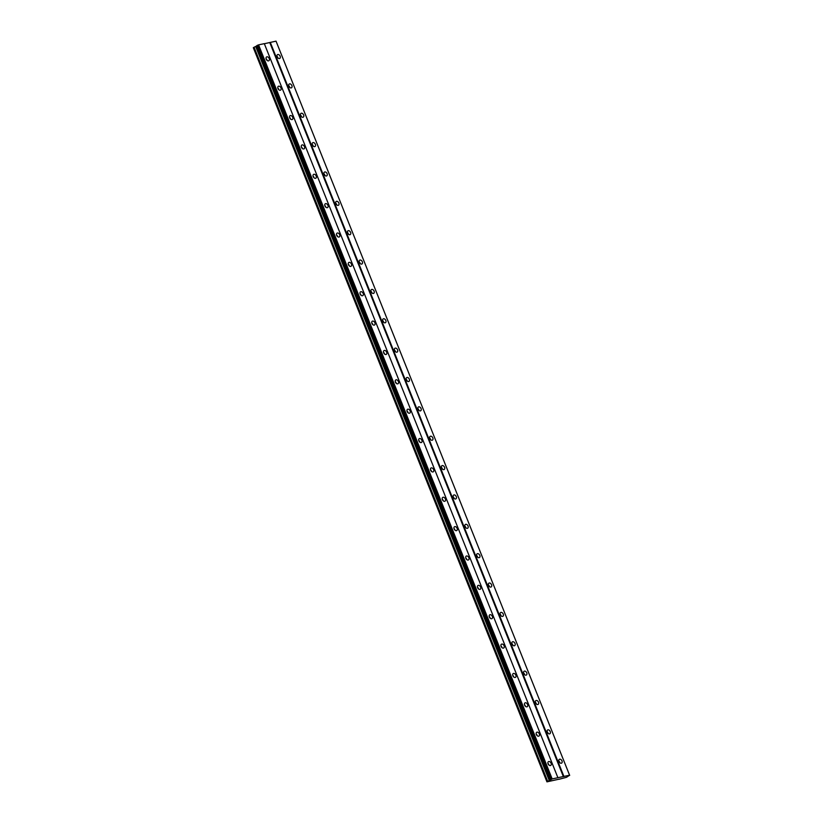 <?xml version="1.0" encoding="UTF-8"?>
<svg xmlns="http://www.w3.org/2000/svg" width="823" height="823" viewBox="0 0 823 823"><rect width="100%" height="100%" fill="white"/><g stroke="black" fill="none" stroke-linecap="round" stroke-linejoin="round"><path stroke-width="1.23" d="M269.224 58.536A2.202 1.492 59.5 0 0 266.601 56.952A2.202 1.492 59.5 0 0 266.22 59.174A2.202 1.492 59.5 0 0 268.843 60.748A2.202 1.492 59.5 0 0 269.224 58.536M267.084 60.388A2.202 1.492 59.5 0 0 266.94 59.884A2.202 1.492 59.5 0 0 266.066 58.659M551.081 763.219A2.202 1.492 59.5 0 0 548.457 761.645A2.202 1.492 59.5 0 0 548.077 763.857A2.202 1.492 59.5 0 0 550.7 765.441A2.202 1.492 59.5 0 0 551.081 763.219M548.941 765.081A2.202 1.492 59.5 0 0 548.787 764.567A2.202 1.492 59.5 0 0 547.923 763.353M539.332 733.859A2.202 1.492 59.5 0 0 536.719 732.285A2.202 1.492 59.5 0 0 536.339 734.497A2.202 1.492 59.5 0 0 538.952 736.081A2.202 1.492 59.5 0 0 539.332 733.859M537.203 735.721A2.202 1.492 59.5 0 0 537.049 735.206A2.202 1.492 59.5 0 0 536.185 733.993M527.594 704.498A2.202 1.492 59.5 0 0 524.971 702.914A2.202 1.492 59.5 0 0 524.59 705.136A2.202 1.492 59.5 0 0 527.214 706.71A2.202 1.492 59.5 0 0 527.594 704.498M525.455 706.35A2.202 1.492 59.5 0 0 525.3 705.846A2.202 1.492 59.5 0 0 524.436 704.622M515.846 675.138A2.202 1.492 59.5 0 0 513.233 673.553A2.202 1.492 59.5 0 0 512.852 675.776A2.202 1.492 59.5 0 0 515.465 677.35A2.202 1.492 59.5 0 0 515.846 675.138M513.717 676.99A2.202 1.492 59.5 0 0 513.562 676.485A2.202 1.492 59.5 0 0 512.698 675.261M504.108 645.777A2.202 1.492 59.5 0 0 501.485 644.193A2.202 1.492 59.5 0 0 501.104 646.415A2.202 1.492 59.5 0 0 503.717 647.989A2.202 1.492 59.5 0 0 504.108 645.777M501.968 647.629A2.202 1.492 59.5 0 0 501.814 647.125A2.202 1.492 59.5 0 0 500.95 645.901M492.36 616.406A2.202 1.492 59.5 0 0 489.736 614.832A2.202 1.492 59.5 0 0 489.356 617.055A2.202 1.492 59.5 0 0 491.979 618.629A2.202 1.492 59.5 0 0 492.36 616.406M490.22 618.268A2.202 1.492 59.5 0 0 490.076 617.754A2.202 1.492 59.5 0 0 489.201 616.54M480.611 587.046A2.202 1.492 59.5 0 0 477.998 585.472A2.202 1.492 59.5 0 0 477.618 587.684A2.202 1.492 59.5 0 0 480.231 589.268A2.202 1.492 59.5 0 0 480.611 587.046M478.482 588.908A2.202 1.492 59.5 0 0 478.328 588.394A2.202 1.492 59.5 0 0 477.463 587.18M468.873 557.685A2.202 1.492 59.5 0 0 466.25 556.111A2.202 1.492 59.5 0 0 465.869 558.323A2.202 1.492 59.5 0 0 468.493 559.907A2.202 1.492 59.5 0 0 468.873 557.685M466.734 559.547A2.202 1.492 59.5 0 0 466.579 559.033A2.202 1.492 59.5 0 0 465.715 557.819M457.125 528.325A2.202 1.492 59.5 0 0 454.512 526.741A2.202 1.492 59.5 0 0 454.131 528.963A2.202 1.492 59.5 0 0 456.744 530.547A2.202 1.492 59.5 0 0 457.125 528.325M454.996 530.187A2.202 1.492 59.5 0 0 454.841 529.673A2.202 1.492 59.5 0 0 453.977 528.448M445.387 498.964A2.202 1.492 59.5 0 0 442.764 497.38A2.202 1.492 59.5 0 0 442.383 499.602A2.202 1.492 59.5 0 0 445.006 501.176A2.202 1.492 59.5 0 0 445.387 498.964M443.247 500.816A2.202 1.492 59.5 0 0 443.093 500.312A2.202 1.492 59.5 0 0 442.229 499.088M433.639 469.604A2.202 1.492 59.5 0 0 431.026 468.02A2.202 1.492 59.5 0 0 430.635 470.242A2.202 1.492 59.5 0 0 433.258 471.816A2.202 1.492 59.5 0 0 433.639 469.604M431.509 471.456A2.202 1.492 59.5 0 0 431.355 470.951A2.202 1.492 59.5 0 0 430.491 469.727M421.89 440.243A2.202 1.492 59.5 0 0 419.277 438.659A2.202 1.492 59.5 0 0 418.897 440.881A2.202 1.492 59.5 0 0 421.51 442.455A2.202 1.492 59.5 0 0 421.89 440.243M419.761 442.095A2.202 1.492 59.5 0 0 419.607 441.591A2.202 1.492 59.5 0 0 418.742 440.367M410.152 410.872A2.202 1.492 59.5 0 0 407.529 409.298A2.202 1.492 59.5 0 0 407.148 411.51A2.202 1.492 59.5 0 0 409.772 413.095A2.202 1.492 59.5 0 0 410.152 410.872M408.013 412.735A2.202 1.492 59.5 0 0 407.869 412.22A2.202 1.492 59.5 0 0 406.994 411.006M398.404 381.512A2.202 1.492 59.5 0 0 395.791 379.938A2.202 1.492 59.5 0 0 395.41 382.15A2.202 1.492 59.5 0 0 398.023 383.734A2.202 1.492 59.5 0 0 398.404 381.512M396.274 383.374A2.202 1.492 59.5 0 0 396.12 382.86A2.202 1.492 59.5 0 0 395.256 381.646M386.666 352.151A2.202 1.492 59.5 0 0 384.043 350.577A2.202 1.492 59.5 0 0 383.662 352.789A2.202 1.492 59.5 0 0 386.285 354.374A2.202 1.492 59.5 0 0 386.666 352.151M384.526 354.013A2.202 1.492 59.5 0 0 384.372 353.499A2.202 1.492 59.5 0 0 383.508 352.285M374.918 322.791A2.202 1.492 59.5 0 0 372.305 321.207A2.202 1.492 59.5 0 0 371.924 323.429A2.202 1.492 59.5 0 0 374.537 325.003A2.202 1.492 59.5 0 0 374.918 322.791M372.788 324.653A2.202 1.492 59.5 0 0 372.634 324.139A2.202 1.492 59.5 0 0 371.77 322.914M363.18 293.43A2.202 1.492 59.5 0 0 360.556 291.846A2.202 1.492 59.5 0 0 360.176 294.068A2.202 1.492 59.5 0 0 362.789 295.642A2.202 1.492 59.5 0 0 363.18 293.43M361.04 295.282A2.202 1.492 59.5 0 0 360.886 294.778A2.202 1.492 59.5 0 0 360.021 293.554M351.431 264.07A2.202 1.492 59.5 0 0 348.808 262.486A2.202 1.492 59.5 0 0 348.427 264.708A2.202 1.492 59.5 0 0 351.051 266.282A2.202 1.492 59.5 0 0 351.431 264.07M349.302 265.922A2.202 1.492 59.5 0 0 349.147 265.418A2.202 1.492 59.5 0 0 348.283 264.193M339.683 234.699A2.202 1.492 59.5 0 0 337.07 233.125A2.202 1.492 59.5 0 0 336.689 235.347A2.202 1.492 59.5 0 0 339.302 236.921A2.202 1.492 59.5 0 0 339.683 234.699M337.553 236.561A2.202 1.492 59.5 0 0 337.399 236.047A2.202 1.492 59.5 0 0 336.535 234.833M327.945 205.339A2.202 1.492 59.5 0 0 325.322 203.765A2.202 1.492 59.5 0 0 324.941 205.976A2.202 1.492 59.5 0 0 327.564 207.561A2.202 1.492 59.5 0 0 327.945 205.339M325.805 207.201A2.202 1.492 59.5 0 0 325.651 206.686A2.202 1.492 59.5 0 0 324.787 205.472M316.197 175.978A2.202 1.492 59.5 0 0 313.584 174.404A2.202 1.492 59.5 0 0 313.203 176.616A2.202 1.492 59.5 0 0 315.816 178.2A2.202 1.492 59.5 0 0 316.197 175.978M314.067 177.84A2.202 1.492 59.5 0 0 313.913 177.326A2.202 1.492 59.5 0 0 313.049 176.112M304.459 146.617A2.202 1.492 59.5 0 0 301.835 145.043A2.202 1.492 59.5 0 0 301.455 147.255A2.202 1.492 59.5 0 0 304.078 148.84A2.202 1.492 59.5 0 0 304.459 146.617M302.319 148.479A2.202 1.492 59.5 0 0 302.164 147.965A2.202 1.492 59.5 0 0 301.3 146.741M292.71 117.257A2.202 1.492 59.5 0 0 290.097 115.673A2.202 1.492 59.5 0 0 289.717 117.895A2.202 1.492 59.5 0 0 292.33 119.469A2.202 1.492 59.5 0 0 292.71 117.257M290.581 119.109A2.202 1.492 59.5 0 0 290.426 118.605A2.202 1.492 59.5 0 0 289.562 117.38M280.972 87.896A2.202 1.492 59.5 0 0 278.349 86.312A2.202 1.492 59.5 0 0 277.968 88.534A2.202 1.492 59.5 0 0 280.581 90.108A2.202 1.492 59.5 0 0 280.972 87.896M278.832 89.748A2.202 1.492 59.5 0 0 278.678 89.244A2.202 1.492 59.5 0 0 277.814 88.02M280.129 56.211A2.202 1.492 59.5 0 0 277.516 54.627A2.202 1.492 59.5 0 0 277.135 56.849A2.202 1.492 59.5 0 0 279.748 58.423A2.202 1.492 59.5 0 0 280.129 56.211M277.999 58.063A2.202 1.492 59.5 0 0 277.845 57.559A2.202 1.492 59.5 0 0 276.981 56.334M561.986 760.894A2.202 1.492 59.5 0 0 559.373 759.32A2.202 1.492 59.5 0 0 558.992 761.542A2.202 1.492 59.5 0 0 561.605 763.116A2.202 1.492 59.5 0 0 561.986 760.894M559.856 762.756A2.202 1.492 59.5 0 0 559.702 762.242A2.202 1.492 59.5 0 0 558.838 761.028M550.237 731.534A2.202 1.492 59.5 0 0 547.624 729.96A2.202 1.492 59.5 0 0 547.244 732.172A2.202 1.492 59.5 0 0 549.857 733.756A2.202 1.492 59.5 0 0 550.237 731.534M548.108 733.396A2.202 1.492 59.5 0 0 547.953 732.881A2.202 1.492 59.5 0 0 547.089 731.668M538.499 702.173A2.202 1.492 59.5 0 0 535.876 700.599A2.202 1.492 59.5 0 0 535.495 702.811A2.202 1.492 59.5 0 0 538.119 704.395A2.202 1.492 59.5 0 0 538.499 702.173M536.359 704.035A2.202 1.492 59.5 0 0 536.215 703.521A2.202 1.492 59.5 0 0 535.341 702.307M526.751 672.813A2.202 1.492 59.5 0 0 524.138 671.239A2.202 1.492 59.5 0 0 523.757 673.451A2.202 1.492 59.5 0 0 526.37 675.035A2.202 1.492 59.5 0 0 526.751 672.813M524.621 674.675A2.202 1.492 59.5 0 0 524.467 674.16A2.202 1.492 59.5 0 0 523.603 672.936M515.013 643.452A2.202 1.492 59.5 0 0 512.39 641.868A2.202 1.492 59.5 0 0 512.009 644.09A2.202 1.492 59.5 0 0 514.632 645.664A2.202 1.492 59.5 0 0 515.013 643.452M512.873 645.304A2.202 1.492 59.5 0 0 512.719 644.8A2.202 1.492 59.5 0 0 511.855 643.576M503.264 614.092A2.202 1.492 59.5 0 0 500.651 612.507A2.202 1.492 59.5 0 0 500.271 614.73A2.202 1.492 59.5 0 0 502.884 616.304A2.202 1.492 59.5 0 0 503.264 614.092M501.135 615.943A2.202 1.492 59.5 0 0 500.981 615.439A2.202 1.492 59.5 0 0 500.117 614.215M491.526 584.731A2.202 1.492 59.5 0 0 488.903 583.147A2.202 1.492 59.5 0 0 488.523 585.369A2.202 1.492 59.5 0 0 491.146 586.943A2.202 1.492 59.5 0 0 491.526 584.731M489.387 586.583A2.202 1.492 59.5 0 0 489.232 586.079A2.202 1.492 59.5 0 0 488.368 584.855M479.778 555.36A2.202 1.492 59.5 0 0 477.165 553.786A2.202 1.492 59.5 0 0 476.774 555.998A2.202 1.492 59.5 0 0 479.398 557.582A2.202 1.492 59.5 0 0 479.778 555.36M477.649 557.222A2.202 1.492 59.5 0 0 477.494 556.708A2.202 1.492 59.5 0 0 476.63 555.494M468.03 526A2.202 1.492 59.5 0 0 465.417 524.426A2.202 1.492 59.5 0 0 465.036 526.638A2.202 1.492 59.5 0 0 467.649 528.222A2.202 1.492 59.5 0 0 468.03 526M465.9 527.862A2.202 1.492 59.5 0 0 465.746 527.348A2.202 1.492 59.5 0 0 464.882 526.134M456.292 496.639A2.202 1.492 59.5 0 0 453.668 495.065A2.202 1.492 59.5 0 0 453.288 497.277A2.202 1.492 59.5 0 0 455.911 498.861A2.202 1.492 59.5 0 0 456.292 496.639M454.152 498.501A2.202 1.492 59.5 0 0 454.008 497.987A2.202 1.492 59.5 0 0 453.134 496.773M444.543 467.279A2.202 1.492 59.5 0 0 441.93 465.695A2.202 1.492 59.5 0 0 441.55 467.917A2.202 1.492 59.5 0 0 444.163 469.501A2.202 1.492 59.5 0 0 444.543 467.279M442.414 469.141A2.202 1.492 59.5 0 0 442.26 468.626A2.202 1.492 59.5 0 0 441.395 467.402M432.805 437.918A2.202 1.492 59.5 0 0 430.182 436.334A2.202 1.492 59.5 0 0 429.801 438.556A2.202 1.492 59.5 0 0 432.425 440.13A2.202 1.492 59.5 0 0 432.805 437.918M430.666 439.77A2.202 1.492 59.5 0 0 430.511 439.266A2.202 1.492 59.5 0 0 429.647 438.042M421.057 408.558A2.202 1.492 59.5 0 0 418.444 406.974A2.202 1.492 59.5 0 0 418.063 409.196A2.202 1.492 59.5 0 0 420.676 410.77A2.202 1.492 59.5 0 0 421.057 408.558M418.928 410.41A2.202 1.492 59.5 0 0 418.773 409.905A2.202 1.492 59.5 0 0 417.909 408.681M409.319 379.197A2.202 1.492 59.5 0 0 406.696 377.613A2.202 1.492 59.5 0 0 406.315 379.835A2.202 1.492 59.5 0 0 408.928 381.409A2.202 1.492 59.5 0 0 409.319 379.197M407.179 381.049A2.202 1.492 59.5 0 0 407.025 380.535A2.202 1.492 59.5 0 0 406.161 379.321M397.571 349.826A2.202 1.492 59.5 0 0 394.947 348.252A2.202 1.492 59.5 0 0 394.567 350.464A2.202 1.492 59.5 0 0 397.19 352.049A2.202 1.492 59.5 0 0 397.571 349.826M395.441 351.688A2.202 1.492 59.5 0 0 395.287 351.174A2.202 1.492 59.5 0 0 394.412 349.96M385.822 320.466A2.202 1.492 59.5 0 0 383.209 318.892A2.202 1.492 59.5 0 0 382.829 321.104A2.202 1.492 59.5 0 0 385.442 322.688A2.202 1.492 59.5 0 0 385.822 320.466M383.693 322.328A2.202 1.492 59.5 0 0 383.539 321.814A2.202 1.492 59.5 0 0 382.674 320.6M374.084 291.105A2.202 1.492 59.5 0 0 371.461 289.531A2.202 1.492 59.5 0 0 371.08 291.743A2.202 1.492 59.5 0 0 373.704 293.327A2.202 1.492 59.5 0 0 374.084 291.105M371.945 292.967A2.202 1.492 59.5 0 0 371.79 292.453A2.202 1.492 59.5 0 0 370.926 291.239M362.336 261.745A2.202 1.492 59.5 0 0 359.723 260.161A2.202 1.492 59.5 0 0 359.342 262.383A2.202 1.492 59.5 0 0 361.955 263.957A2.202 1.492 59.5 0 0 362.336 261.745M360.207 263.597A2.202 1.492 59.5 0 0 360.052 263.093A2.202 1.492 59.5 0 0 359.188 261.868M350.598 232.384A2.202 1.492 59.5 0 0 347.975 230.8A2.202 1.492 59.5 0 0 347.594 233.022A2.202 1.492 59.5 0 0 350.217 234.596A2.202 1.492 59.5 0 0 350.598 232.384M348.458 234.236A2.202 1.492 59.5 0 0 348.304 233.732A2.202 1.492 59.5 0 0 347.44 232.508M338.85 203.024A2.202 1.492 59.5 0 0 336.237 201.44A2.202 1.492 59.5 0 0 335.856 203.662A2.202 1.492 59.5 0 0 338.469 205.236A2.202 1.492 59.5 0 0 338.85 203.024M336.72 204.876A2.202 1.492 59.5 0 0 336.566 204.371A2.202 1.492 59.5 0 0 335.702 203.147M327.101 173.653A2.202 1.492 59.5 0 0 324.488 172.079A2.202 1.492 59.5 0 0 324.108 174.301A2.202 1.492 59.5 0 0 326.721 175.875A2.202 1.492 59.5 0 0 327.101 173.653M324.972 175.515A2.202 1.492 59.5 0 0 324.818 175.001A2.202 1.492 59.5 0 0 323.953 173.787M315.363 144.292A2.202 1.492 59.5 0 0 312.74 142.718A2.202 1.492 59.5 0 0 312.359 144.93A2.202 1.492 59.5 0 0 314.983 146.515A2.202 1.492 59.5 0 0 315.363 144.292M313.224 146.155A2.202 1.492 59.5 0 0 313.079 145.64A2.202 1.492 59.5 0 0 312.205 144.426M303.615 114.932A2.202 1.492 59.5 0 0 301.002 113.358A2.202 1.492 59.5 0 0 300.621 115.57A2.202 1.492 59.5 0 0 303.234 117.154A2.202 1.492 59.5 0 0 303.615 114.932M301.485 116.794A2.202 1.492 59.5 0 0 301.331 116.28A2.202 1.492 59.5 0 0 300.467 115.066M291.877 85.571A2.202 1.492 59.5 0 0 289.254 83.997A2.202 1.492 59.5 0 0 288.873 86.209A2.202 1.492 59.5 0 0 291.496 87.794A2.202 1.492 59.5 0 0 291.877 85.571M289.737 87.433A2.202 1.492 59.5 0 0 289.583 86.919A2.202 1.492 59.5 0 0 288.719 85.695M559.074 779.268L566.491 777.313L569.639 775.204L563.909 776.418L552.171 778.918L546.945 781.85L559.043 779.175M550.361 779.762L256.755 45.718L257.26 45.388L258.576 44.864L552.171 778.918M557.901 777.704L264.306 43.65L258.576 44.864M569.67 775.4L276.034 41.15L264.337 43.732M546.945 781.85L253.319 47.703L254.081 47.261L547.676 781.315M256.827 45.893L254.081 47.261M550.35 779.741L256.755 45.687M257.26 45.388L550.865 779.443M551.029 779.371L257.424 45.316M269.779 42.58L563.374 776.634M563.909 776.418L270.304 42.374M546.925 781.757L253.319 47.703M255.758 46.685L549.353 780.739M256.827 46.047L550.433 780.101M256.797 45.913L550.402 779.967"/></g></svg>
